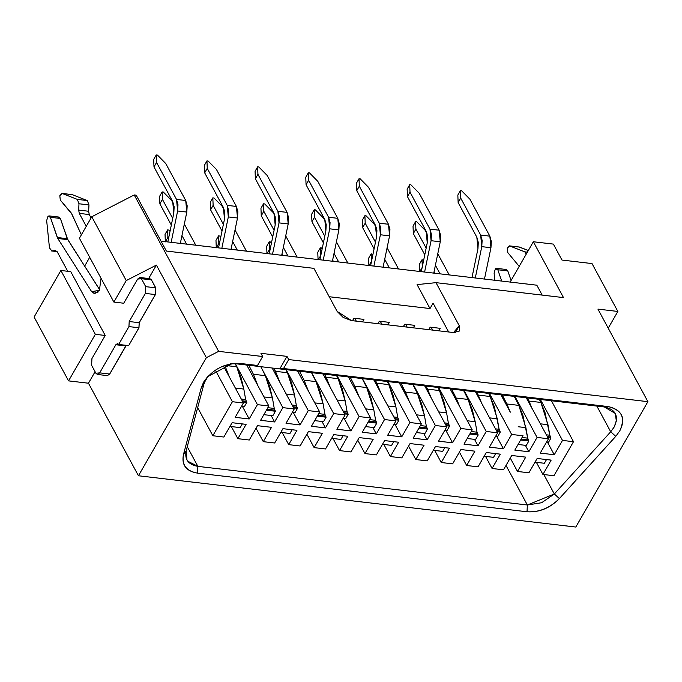 <?xml version="1.0" encoding="UTF-8"?>
<svg xmlns="http://www.w3.org/2000/svg" width="682" height="682" viewBox="0 0 682 682"><rect width="100%" height="100%" fill="white"/><g stroke="black" fill="none" stroke-linecap="round" stroke-linejoin="round"><path stroke-width="1.02" d="M34.1 317.045L60.877 270.481L70.783 271.641L60.877 270.481L95.335 334.316L105.241 335.476L95.335 334.316L60.877 270.481L34.1 317.045L68.558 380.88L34.1 317.045M84.636 266.133L89.709 257.31L84.662 266.091L99.725 289.765M79.41 238.24L91.772 216.748L134.218 194.958L136.212 195.197L166.365 251.053L136.212 195.197L134.218 194.958L218.641 351.358L262.672 356.516L260.95 353.327L286.977 356.371L288.699 359.567L647.9 401.672L597.935 309.117L617.849 311.452L592.01 263.576L561.985 260.055L553.366 244.096L533.35 241.752L510.17 282.067L533.35 241.752L563.503 297.599L533.35 241.752L553.366 244.096L561.985 260.055L592.01 263.576L617.849 311.452L608.225 328.187L617.849 311.452L597.935 309.117L647.9 401.672L288.699 359.567L286.977 356.371L260.95 353.327L262.672 356.516L218.641 351.358L206.365 357.658L138.446 475.772L88.472 383.216L68.558 380.88L95.335 334.316L68.558 380.88L88.472 383.216L138.446 475.772L575.813 527.041L138.446 475.772L206.365 357.658L218.641 351.358L134.218 194.958L91.772 216.748L126.23 280.583L156.4 265.093L206.365 357.658L156.4 265.093L148.676 278.52L156.4 265.093L126.23 280.583L91.772 216.748L79.41 238.24L113.877 302.075L79.41 238.24M536.836 285.195L542.181 295.101L536.836 285.195L161.02 241.138L536.836 285.195M329.218 296.73L430.001 308.545L417.077 284.607L435.994 282.655L563.503 297.599L435.994 282.655L417.077 284.607L430.001 308.545L433.096 303.175L448.637 331.972L433.096 303.175L430.001 308.545L329.218 296.73M455.295 332.628L459.25 325.74L435.994 282.655L459.25 325.74L453.556 332.552L351.469 320.583L337.155 311.427L313.891 268.341L166.365 251.053L313.891 268.341L337.155 311.427L343.131 317.42L351.469 320.583L453.556 332.552L459.37 331.043L459.25 325.74L455.295 332.628M253.747 365.859L279.765 368.911L286.977 356.371L279.765 368.911L283.55 368.519L288.699 359.567L283.55 368.519L608.122 406.566C621.822 409.635 625.709 417.734 619.785 430.879L615.769 436.344L559.385 498.559C549.905 508.047 539.112 512.455 527.024 511.764L197.533 473.138C186.229 471.083 181.54 464.868 183.484 454.493L201.25 387.751L203.637 382.091C212.614 369.312 224.745 363.088 240.013 363.421L257.523 365.467L262.672 356.516L257.523 365.467L253.747 365.859L257.523 365.467L240.013 363.421L236.228 363.804L253.747 365.859L236.228 363.804L240.013 363.421L232.238 363.557L207.575 376.711L203.637 382.091L201.25 387.751L183.484 454.493C181.378 464.971 186.058 471.185 197.533 473.138L527.024 511.764C539.147 512.583 549.931 508.175 559.385 498.559L615.769 436.344L619.785 430.879C626.119 418.254 622.231 410.146 608.122 406.566L283.55 368.519L279.765 368.911L253.747 365.859M575.813 527.041L647.9 401.672L575.813 527.041M208.317 375.918L205.913 379.371L203.927 384.085L186.16 450.828L186.953 459.907L187.806 461.237L197.865 466.369L187.26 446.719L197.865 466.369L527.357 504.995L541.67 502.719L554.33 493.981L610.705 431.774L614.056 427.213L616.358 421.041L615.249 413.42L604.337 406.958L279.765 368.911L604.337 406.958L608.122 406.566L604.337 406.958C615.889 409.464 619.128 416.216 614.056 427.213L610.705 431.774L615.769 436.344L610.705 431.774L554.33 493.981L559.385 498.559L554.33 493.981L527.357 504.995L527.024 511.764L527.357 504.995L197.865 466.369L197.533 473.138L197.865 466.369C188.377 464.681 184.481 459.506 186.16 450.828L183.484 454.493L186.16 450.828L203.927 384.085L201.25 387.751L208.283 375.944M230.61 363.821L236.228 363.804L230.746 363.804M527.357 504.995L506.01 465.439L527.357 504.995M554.33 493.981L543.835 474.544L554.33 493.981M610.705 431.774L596.844 406.08L610.705 431.774M257.429 404.648L235.341 363.719L257.429 404.648L249.194 418.978L257.429 404.648L268.844 405.986L257.429 404.648M481.509 402.934L497.638 432.806L489.395 447.136L503.41 448.782L496.513 436.011L503.41 448.782L511.645 434.451L489.54 393.505L511.645 434.451L523.051 435.789L514.816 450.12L528.831 451.757L525.353 445.32L528.831 451.757L537.066 437.426L514.961 396.481L537.066 437.426L548.473 438.765L540.238 453.095L554.253 454.741L547.356 441.97L554.253 454.741L562.488 440.41L540.383 399.464L562.488 440.41L573.494 441.697L551.397 400.752L573.494 441.697L553.929 475.729L542.923 474.442L536.384 462.336L542.923 474.442L551.158 460.111L537.152 458.466L528.908 472.797L517.502 471.458L510.255 458.04L517.502 471.458L525.737 457.128L511.73 455.491L503.487 469.813L492.08 468.483L485.558 456.394L492.08 468.483L500.315 454.152L486.309 452.507L478.065 466.838L466.659 465.499L459.412 452.081L466.659 465.499L474.894 451.169L460.887 449.532L452.643 463.854L441.237 462.515L434.707 450.418L441.237 462.515L449.472 448.193L435.466 446.548L427.222 460.879L415.815 459.54L408.569 446.122L415.815 459.54L424.051 445.21L410.044 443.573L401.8 457.895L390.394 456.556L383.864 444.459L390.394 456.556L398.629 442.234L384.622 440.589L376.379 454.92L364.972 453.581L357.726 440.163L364.972 453.581L373.207 439.251L359.201 437.605L350.957 451.936L339.551 450.597L333.021 438.5L339.551 450.597L347.786 436.275L333.779 434.63L325.536 448.961L314.129 447.622L306.883 434.204L314.129 447.622L322.364 433.292L308.358 431.646L300.114 445.977L288.708 444.638L282.178 432.541L288.708 444.638L296.943 430.308L282.936 428.671L274.693 442.993L263.286 441.663L271.521 427.333L257.515 425.687L249.271 440.018L237.865 438.679L246.1 424.349L232.093 422.712L223.849 437.034L212.844 435.747L232.409 401.715L243.423 403.011L235.179 417.333L249.194 418.978L242.298 406.208L249.194 418.978L235.179 417.333L243.423 403.011L232.409 401.715L212.844 435.747L223.849 437.034L232.093 422.712L246.1 424.349L237.865 438.679L249.271 440.018L257.515 425.687L271.521 427.333L263.286 441.663L274.693 442.993L282.936 428.671L296.943 430.308L288.708 444.638L300.114 445.977L308.358 431.646L322.364 433.292L314.129 447.622L325.536 448.961L333.779 434.63L347.786 436.275L339.551 450.597L350.957 451.936L359.201 437.605L373.207 439.251L364.972 453.581L376.379 454.92L384.622 440.589L398.629 442.234L390.394 456.556L401.8 457.895L410.044 443.573L424.051 445.21L415.815 459.54L427.222 460.879L435.466 446.548L449.472 448.193L441.237 462.515L452.643 463.854L460.887 449.532L474.894 451.169L466.659 465.499L478.065 466.838L486.309 452.507L500.315 454.152L492.08 468.483L503.487 469.813L511.73 455.491L525.737 457.128L517.502 471.458L528.908 472.797L537.152 458.466L551.158 460.111L542.923 474.442L553.929 475.729L573.494 441.697L562.488 440.41L554.253 454.741L540.238 453.095L548.473 438.765L537.066 437.426L528.831 451.757L514.816 450.12L523.051 435.789L511.645 434.451L503.41 448.782L489.395 447.136L497.638 432.806L486.223 431.467L477.988 445.798L463.973 444.153L472.217 429.831L460.802 428.492L452.567 442.814L438.552 441.177L446.795 426.847L435.38 425.508L427.145 439.839L413.13 438.194L421.374 423.872L409.959 422.533L401.724 436.855L387.708 435.218L395.952 420.888L384.537 419.549L376.302 433.88L362.287 432.235L370.531 417.904L359.116 416.574L350.88 430.896L336.865 429.259L345.109 414.929L333.694 413.59L325.459 427.921L311.444 426.276L319.688 411.945L308.273 410.607L300.037 424.937L286.022 423.292L294.266 408.97L282.851 407.631L274.616 421.962L260.601 420.317L268.844 405.986L260.601 420.317L274.616 421.962L282.851 407.631L294.266 408.97L286.022 423.292L300.037 424.937L308.273 410.607L319.688 411.945L311.444 426.276L325.459 427.921L333.694 413.59L345.109 414.929L336.865 429.259L350.88 430.896L359.116 416.574L370.531 417.904L362.287 432.235L376.302 433.88L384.537 419.549L395.952 420.888L387.708 435.218L401.724 436.855L409.959 422.533L421.374 423.872L413.13 438.194L427.145 439.839L435.38 425.508L446.795 426.847L438.552 441.177L452.567 442.814L460.802 428.492L472.217 429.831L463.973 444.153L477.988 445.798L486.223 431.467L497.638 432.806L475.533 391.86M237.865 438.679L231.334 426.574L237.865 438.679M263.286 441.663L256.048 428.245L263.286 441.663M548.473 438.765L532.352 408.893L548.473 438.765M510.102 411.8L500.955 394.844M464.118 390.522L486.223 431.467L464.118 390.522M474.51 439.361L477.988 445.798L474.51 439.361M450.111 388.876L472.217 429.831L450.111 388.876M440.205 328.332L430.197 327.155L440.205 328.332L438.773 330.821L440.205 328.332M438.697 387.547L460.802 428.492L438.697 387.547M445.67 430.052L452.567 442.814L445.67 430.052M424.69 385.901L446.795 426.847L424.69 385.901M414.784 325.357L404.776 324.18L414.784 325.357L413.352 327.837L414.784 325.357M413.275 384.563L435.38 425.508L413.275 384.563M423.667 433.402L427.145 439.839L423.667 433.402M399.268 382.917L421.374 423.872L399.268 382.917M389.362 322.373L379.354 321.196L389.362 322.373L387.93 324.862L389.362 322.373M387.853 381.579L409.959 422.533L387.853 381.579M394.827 424.093L401.724 436.855L394.827 424.093M373.847 379.942L395.952 420.888L373.847 379.942M363.941 319.389L353.932 318.221L363.941 319.389L362.509 321.878L363.941 319.389M362.432 378.604L384.537 419.549L362.432 378.604M372.824 427.443L376.302 433.88L372.824 427.443M348.425 376.958L370.531 417.904L348.425 376.958M337.01 375.62L359.116 416.574L337.01 375.62M343.984 418.134L350.88 430.896L343.984 418.134M323.004 373.983L345.109 414.929L323.004 373.983M311.589 372.645L333.694 413.59L311.589 372.645M321.981 421.476L325.459 427.921L321.981 421.476M297.582 370.999L319.688 411.945L297.582 370.999M286.167 369.661L308.273 410.607L286.167 369.661M293.141 412.175L300.037 424.937L293.141 412.175M272.161 368.016L294.266 408.97L272.161 368.016M261.573 368.212L282.851 407.631L261.573 368.212M271.138 415.517L274.616 421.962L271.138 415.517M246.739 365.041L268.844 405.986L246.739 365.041M212.844 435.747L197.661 407.623L212.844 435.747M232.409 401.715L215.35 370.113L232.409 401.715M243.423 403.011L223.406 365.927L243.423 403.011M123.783 303.234L113.877 302.075L126.23 280.583L113.877 302.075L123.783 303.234M70.758 271.632L105.216 335.467L91.942 358.544L91.61 365.296L95.906 373.259L99.674 372.866L115.846 344.742L118.677 344.453L128.659 345.621L138.923 327.761L139.171 322.697L155.343 294.573L155.684 287.821L151.387 279.867L149.895 278.665L151.447 279.876L155.743 287.83L155.402 294.581L139.23 322.705L138.983 327.769L128.685 345.569M126.298 345.348L109.717 374.043M95.079 371.724L88.472 383.216L95.079 371.724M128.659 345.621L118.677 344.453L128.941 326.593L129.196 321.529L145.368 293.405L145.701 286.653L141.413 278.699L137.636 279.083L123.749 303.234M86.264 226.33L79.282 213.389L78.669 210.09L78.984 203.765L77.356 199.4L62.25 193.483L59.82 195.683L60.289 200.056L71.857 214.02L81.371 234.83L71.337 213.116L60.289 200.056L59.82 195.683L61.977 193.415L77.356 199.4L78.984 203.765L78.669 210.09L79.282 213.389L86.264 226.33M57.936 217.481L60.357 218.462L67.774 239.646L57.791 238.478L91.627 291.632L97.876 292.365L91.627 291.632L94.551 293.737L99.419 290.336L101.03 278.29L99.419 290.336L91.627 291.632L57.791 238.478L50.383 217.294L47.962 216.313L46.657 220.601L49.471 247.89L51.858 250.95L55.387 250.575L57.203 251.777L67.731 271.283L57.203 251.777L55.387 250.575L51.525 250.95L57.1 251.598M72.232 194.651L87.339 200.568L88.967 204.932L88.643 211.258L89.257 214.557L91.09 217.942L89.257 214.557L79.282 213.389L89.257 214.557L88.643 211.258L78.669 210.09L88.643 211.258L88.967 204.932L78.984 203.765L88.967 204.932L87.339 200.568L77.356 199.4L87.339 200.568L72.232 194.651L62.25 193.483L71.67 194.592M67.774 239.646L84.602 266.082L67.279 238.683L57.305 237.515L57.791 238.478L67.774 239.646M99.7 289.807L84.602 266.082M50.383 217.294L57.305 237.515L67.279 238.683L60.357 218.462L50.383 217.294L60.357 218.462L59.027 217.072L49.053 215.904L50.383 217.294M51.858 250.95L57.075 251.564L51.858 250.95L49.471 247.89L46.657 220.601L47.962 216.313L49.053 215.904M97.398 374.461L107.381 375.629L109.657 374.034L99.674 372.866L97.398 374.461L95.906 373.259L91.61 365.296L91.942 358.544M137.636 279.083L139.912 277.497L141.413 278.699L151.387 279.867L141.413 278.699L145.701 286.653L155.684 287.821L145.701 286.653L145.368 293.405L155.343 294.573L145.368 293.405L129.196 321.529L139.171 322.697L129.196 321.529L128.941 326.593L138.923 327.761L128.941 326.593L118.677 344.453L117.56 343.549L115.846 344.742L99.674 372.866L109.657 374.034L125.829 345.91L115.846 344.742L125.829 345.91L126.238 345.339M505.371 269.927L507.792 270.916L511.074 280.49L507.792 270.916L506.462 269.518L496.487 268.35L497.817 269.748L495.396 268.759L494.092 273.056L494.834 280.268L494.092 273.056L495.396 268.759L496.487 268.35M519.667 247.106L509.684 245.938L507.255 248.137L507.723 252.511L507.255 248.137L509.411 245.87L524.79 251.846L526.248 254.105L524.79 251.846L509.684 245.938L519.667 247.106L528.32 250.49L519.104 247.037M501.696 281.069L497.817 269.748L507.792 270.916L497.817 269.748L501.696 281.069M507.723 252.511L519.292 266.474L507.723 252.511M524.79 251.846L527.365 252.152L524.79 251.846M352.5 320.702L353.932 318.221L352.5 320.702M377.922 323.686L379.354 321.196L377.922 323.686M403.343 326.661L404.776 324.18L403.343 326.661M428.765 329.645L430.197 327.155L428.765 329.645M242.289 423.906L240.158 427.614L229.962 426.421L240.158 427.614M380.812 392.841L375.279 380.104L376.856 383.216L388.825 384.614L387.248 381.511L388.825 384.614L395.901 406.89L397.725 417.393L398.885 420.214L396.319 424.681L393.932 424.4L396.319 424.681L398.885 420.214L395.364 419.805L398.885 420.214L398.288 419.106L394.759 418.688L398.288 419.106L397.725 417.393L393.812 416.932L397.725 417.393L395.901 406.89L387.887 405.952L395.901 406.89L393.02 394.98L388.825 384.614L376.856 383.216L380.812 392.841M356.268 321.145L354.836 318.323L356.268 321.145M409.413 401.715L400.897 383.113L405.458 392.09L417.435 393.497L412.874 384.512L417.435 393.497L424.502 415.756L426.327 426.259L427.486 429.08L424.92 433.547L416.378 432.55L424.92 433.547L427.486 429.08L418.944 428.083L427.486 429.08L426.889 427.972L419.507 427.103L426.889 427.972L426.327 426.259L420.393 425.568L426.327 426.259L424.502 415.756L416.489 414.818L424.502 415.756L421.621 403.855L417.435 393.497L405.458 392.09L409.413 401.715M431.271 398.092L425.969 386.046L427.546 389.158L439.515 390.556L437.938 387.453L439.515 390.556L446.591 412.832L448.415 423.334L449.574 426.156L447.008 430.623L444.775 430.359L447.008 430.623L449.574 426.156L446.207 425.764L449.574 426.156L448.978 425.048L445.602 424.647L448.978 425.048L448.415 423.334L444.655 422.9L448.415 423.334L446.591 412.832L438.731 411.911L446.591 412.832L443.709 400.922L439.515 390.556L427.546 389.158L431.271 398.092M459.873 406.966L451.586 389.055L456.147 398.032L468.125 399.439L463.564 390.454L468.125 399.439L475.192 421.698L477.016 432.2L478.176 435.022L475.61 439.489L467.221 438.509L475.61 439.489L478.176 435.022L469.787 434.042L478.176 435.022L477.579 433.914L470.35 433.061L477.579 433.914L477.016 432.2L471.236 431.527L477.016 432.2L475.192 421.698L467.332 420.777L475.192 421.698L472.311 409.797L468.125 399.439L456.147 398.032L459.873 406.966M478.235 395.1L476.658 391.988L478.235 395.1L490.205 396.498L488.627 393.395L490.205 396.498L497.28 418.774L499.105 429.276L500.273 432.098L497.698 436.565L500.273 432.098L499.105 429.276L494.399 406.864L490.205 396.498L478.235 395.1L481.577 402.943L478.235 395.1M475.601 391.869L481.714 403.309M506.837 403.974L502.284 394.997L506.837 403.974L518.814 405.381L514.254 396.395L518.814 405.381L525.882 427.648L527.706 438.142L528.865 440.964L526.299 445.431L528.865 440.964L527.706 438.142L523 415.739L518.814 405.381L506.837 403.974L510.179 411.809L506.837 403.974M501.023 394.852L510.307 412.175M528.925 401.042L527.348 397.938L528.925 401.042L540.903 402.44L539.326 399.337L540.903 402.44L547.97 424.716L549.794 435.218L550.962 438.04L548.396 442.507L550.962 438.04L549.794 435.218L545.088 412.806L540.903 402.44L528.925 401.042L532.267 408.885L528.925 401.042M526.291 397.811L532.267 408.885M546.512 459.566L544.381 463.274L546.512 459.566M495.669 453.607L493.529 457.332L495.669 453.607M444.826 447.648L442.695 451.356L444.826 447.648M393.736 441.655L391.604 445.363L393.736 441.655M343.046 435.713L340.915 439.421L343.046 435.713M292.101 429.745L289.969 433.454L292.101 429.745M229.331 376.916L224.787 365.407L229.331 376.916M236.756 366.788L235.188 363.711L236.756 366.788L243.824 389.064L245.656 399.567L246.816 402.389L244.25 406.856L241.402 406.523L244.25 406.856L246.816 402.389L242.835 401.92L246.816 402.389L246.211 401.272L242.229 400.811L246.211 401.272L245.656 399.567L241.283 399.055L245.656 399.567L243.824 389.064L235.358 388.075L243.824 389.064L240.951 377.155L236.756 366.788L224.779 365.39L236.756 366.788M257.932 385.782L253.389 374.265L248.828 365.288L253.389 374.265L265.358 375.671L260.805 366.686L265.358 375.671L272.425 397.93L274.249 408.433L275.417 411.255L272.851 415.722L263.849 414.665L272.851 415.722L275.417 411.255L266.415 410.197L275.417 411.255L274.812 410.146L266.977 409.226L274.812 410.146L274.249 408.433L267.864 407.683L274.249 408.433L272.425 397.93L263.96 396.941L272.425 397.93L269.552 386.029L265.358 375.671L253.389 374.265L257.932 385.782M279.842 382.244L273.891 368.22L275.468 371.332L287.446 372.73L285.869 369.627L287.446 372.73L294.522 395.006L296.346 405.509L297.505 408.33L294.939 412.798L292.246 412.482L294.939 412.798L297.505 408.33L293.678 407.879L297.505 408.33L296.909 407.214L293.072 406.77L296.909 407.214L296.346 405.509L292.126 405.014L296.346 405.509L294.522 395.006L286.201 394.034L294.522 395.006L291.64 383.096L287.446 372.73L275.468 371.332L279.842 382.244M308.443 391.118L304.078 380.206L299.517 371.23L304.078 380.206L316.047 381.613L311.495 372.628L316.047 381.613L323.115 403.872L324.947 414.375L326.107 417.196L323.541 421.664L314.692 420.623L323.541 421.664L326.107 417.196L317.258 416.165L326.107 417.196L325.502 416.088L317.821 415.185L325.502 416.088L324.947 414.375L318.707 413.642L324.947 414.375L323.115 403.872L314.803 402.9L323.115 403.872L320.242 391.971L316.047 381.613L304.078 380.206L308.443 391.118M330.335 387.555L324.581 374.162L326.158 377.274L338.136 378.672L336.558 375.569L338.136 378.672L345.211 400.948L347.036 411.451L348.195 414.272L345.629 418.739L343.089 418.441L345.629 418.739L348.195 414.272L344.521 413.846L348.195 414.272L347.598 413.156L343.916 412.729L347.598 413.156L347.036 411.451L342.969 410.973L347.036 411.451L345.211 400.948L337.044 399.993L345.211 400.948L342.33 389.038L338.136 378.672L326.158 377.274L330.335 387.555M358.928 396.43L354.768 386.148L350.207 377.172L354.768 386.148L366.737 387.555L362.185 378.57L366.737 387.555L373.804 409.814L375.637 420.317L376.796 423.138L374.23 427.605L365.535 426.582L374.23 427.605L376.796 423.138L368.101 422.124L376.796 423.138L376.191 422.03L368.664 421.144L376.191 422.03L375.637 420.317L369.55 419.609L375.637 420.317L373.804 409.814L365.646 408.859L373.804 409.814L370.931 397.913L366.737 387.555L354.768 386.148L358.928 396.43M489.574 417.87L497.28 418.774L489.574 417.87M495.499 428.859L499.105 429.276L495.499 428.859M496.445 430.606L499.667 430.99L496.445 430.606M497.05 431.723L500.273 432.098L497.05 431.723M495.618 436.318L497.698 436.565L495.618 436.318M518.175 426.744L525.882 427.648L518.175 426.744M522.08 437.486L527.706 438.142L522.08 437.486M521.193 439.02L528.269 439.856L521.193 439.02M520.63 440.001L528.865 440.964L520.63 440.001M518.064 444.468L526.299 445.431L518.064 444.468M540.417 423.829L547.97 424.716L540.417 423.829M546.342 434.818L549.794 435.218L546.342 434.818M547.288 436.565L550.357 436.932L547.288 436.565M547.893 437.682L550.962 438.04L547.893 437.682M546.461 442.277L548.396 442.507L546.461 442.277M535.012 462.174L544.381 463.274L535.012 462.174M484.16 456.232L493.529 457.332L484.16 456.232M433.334 450.256L442.695 451.356L433.334 450.256M382.491 444.297L391.604 445.363L382.491 444.297M331.648 438.338L340.915 439.421L331.648 438.338M280.805 432.379L289.969 433.454L280.805 432.379M431.126 327.266L432.661 330.097M405.679 324.282L407.111 327.104M380.283 321.307L381.818 324.138L380.283 321.307M263.823 211.292L261.257 215.751L272.706 236.961L261.257 215.751L260.95 208.266L261.257 215.751L263.823 211.292L274.087 230.294L263.823 211.292L263.525 203.799L263.823 211.292M281.956 254.096L282.655 255.392L281.956 254.096M287.966 256.014L283.337 247.43L287.966 256.014M277.906 211.309L257.941 174.328L255.375 178.795L274.07 213.423L275.178 225L269.211 253.823L275.178 225L275.545 218.709L274.07 213.423L255.375 178.795L257.941 174.328L277.906 211.309L287.088 212.383L267.122 175.402L258.836 166.979L257.643 166.843L257.941 174.328L257.643 166.843L255.077 171.301L255.375 178.795L255.077 171.301L257.643 166.843L258.836 166.979L267.122 175.402L287.088 212.383L277.906 211.309L279.373 216.586L279.015 222.878L277.906 211.309M272.527 254.207L279.015 222.878L272.527 254.207M213.134 205.35L210.567 209.809L222.017 231.019L210.567 209.809L210.261 202.324L210.567 209.809L213.134 205.35L223.398 224.352L213.134 205.35L212.827 197.857L213.134 205.35M231.266 248.154L231.965 249.45L231.266 248.154M237.276 250.072L232.647 241.488L237.276 250.072M227.217 205.367L207.251 168.386L204.685 172.853L223.381 207.481L224.489 219.058L218.521 247.881L224.489 219.058L224.855 212.767L223.381 207.481L204.685 172.853L207.251 168.386L227.217 205.367L236.398 206.441L216.433 169.46L208.146 161.037L206.953 160.901L207.251 168.386L206.953 160.901L204.378 165.359L204.685 172.853L204.378 165.359L206.953 160.901L208.146 161.037L216.433 169.46L236.398 206.441L227.217 205.367L228.683 210.644L228.325 216.936L227.217 205.367M221.838 248.265L228.325 216.936L221.838 248.265M379.286 223.193L359.32 186.212L356.754 190.679L375.458 225.316L376.566 236.884L370.599 265.707L376.566 236.884L376.924 230.593L375.458 225.316L356.754 190.679L359.32 186.212L379.286 223.193L388.467 224.267L389.575 235.836L383.088 267.165L389.575 235.836L380.394 234.761L379.286 223.193L380.761 228.47L380.394 234.761L373.907 266.091L380.394 234.761L389.575 235.836L389.933 229.544L388.467 224.267L368.502 187.286L388.467 224.267L379.286 223.193M398.535 268.981L387.103 247.805L398.535 268.981M376.541 228.231L374.384 224.25L366.098 215.827L364.904 215.683L365.202 223.176L375.467 242.178L365.202 223.176L362.636 227.635L374.086 248.845L362.636 227.635L362.338 220.15L364.904 215.683L366.098 215.827L374.384 224.25L376.541 228.231M384.716 259.313L389.354 267.907L384.716 259.313M383.335 265.98L384.034 267.276L383.335 265.98M429.975 229.135L410.018 192.154L407.452 196.621L426.148 231.258L427.256 242.826L421.288 271.649L427.256 242.826L427.614 236.535L426.148 231.258L407.452 196.621L410.018 192.154L429.975 229.135L439.157 230.209L440.265 241.778L433.778 273.107L440.265 241.778L431.084 240.703L429.975 229.135L431.45 234.412L431.084 240.703L424.605 272.033L431.084 240.703L440.265 241.778L440.632 235.495L439.157 230.209L419.191 193.228L439.157 230.209L429.975 229.135M449.225 274.923L437.793 253.747L449.225 274.923M427.23 234.173L425.074 230.192L416.787 221.769L415.594 221.633L415.892 229.118L426.156 248.12L415.892 229.118L413.326 233.576L424.775 254.787L413.326 233.576L413.028 226.092L415.594 221.633L416.787 221.769L425.074 230.192L427.23 234.173M435.406 265.255L440.043 273.849L435.406 265.255M434.025 271.922L434.732 273.226L434.025 271.922M480.665 235.077L460.708 198.095L458.142 202.563L476.837 237.2L477.946 248.768L471.978 277.591L477.946 248.768L478.304 242.477L476.837 237.2L458.142 202.563L460.708 198.095L480.665 235.077L489.847 236.151L490.955 247.719L484.476 279.057L490.955 247.719L481.773 246.645L480.665 235.077L482.14 240.354L481.773 246.645L475.294 277.975L481.773 246.645L490.955 247.719L491.321 241.437L489.847 236.151L469.889 199.17L489.847 236.151L480.665 235.077M328.596 217.251L308.631 180.27L306.065 184.737L324.76 219.365L325.868 230.942L319.909 259.765L325.868 230.942L326.235 224.651L324.76 219.365L306.065 184.737L308.631 180.27L328.596 217.251L337.778 218.325L338.886 229.894L332.398 261.223L338.886 229.894L329.704 228.82L328.596 217.251L330.062 222.528L329.704 228.82L323.217 260.149L329.704 228.82L338.886 229.894L339.244 223.602L337.778 218.325L317.812 181.344L337.778 218.325L328.596 217.251M314.513 217.234L311.947 221.693L323.396 242.903L311.947 221.693L311.648 214.208L311.947 221.693L314.513 217.234L324.777 236.236L314.513 217.234L314.214 209.741L314.513 217.234M332.646 260.038L333.345 261.334L332.646 260.038M338.664 261.965L334.027 253.372L338.664 261.965M347.837 263.039L336.405 241.863L347.837 263.039M325.843 222.289L323.694 218.308L315.408 209.886L314.214 209.741L311.648 214.208L314.214 209.741L315.408 209.886L323.694 218.308L325.843 222.289M297.147 257.097L285.715 235.921L297.147 257.097M275.153 216.347L273.005 212.366L264.718 203.944L263.525 203.799L260.95 208.266L263.525 203.799L264.718 203.944L273.005 212.366L275.153 216.347M281.709 255.281L288.196 223.952L279.015 222.878L288.196 223.952L288.554 217.66L287.088 212.383L288.196 223.952L281.709 255.281M246.458 251.155L235.026 229.979L246.458 251.155M224.463 210.406L222.315 206.424L214.029 198.002L212.827 197.857L210.261 202.324L212.827 197.857L214.029 198.002L222.315 206.424L224.463 210.406M231.019 249.339L237.507 218.01L228.325 216.936L237.507 218.01L237.865 211.718L236.398 206.441L237.507 218.01L231.019 249.339M181.276 243.508L180.577 242.212L181.276 243.508M171.327 225.077L159.878 203.867L159.571 196.382L159.878 203.867L162.444 199.408L172.699 218.411L162.444 199.408L162.137 191.915L162.444 199.408L159.878 203.867L171.327 225.077M195.768 245.213L184.336 224.037L195.768 245.213M173.774 204.464L171.625 200.482L163.339 192.06L162.137 191.915L159.571 196.382L162.137 191.915L163.339 192.06L171.625 200.482L173.774 204.464M181.958 235.546L186.587 244.13L181.958 235.546M419.754 271.692L419.456 264.207L419.754 271.692L422.32 267.225L419.754 271.692M434.119 273.15L433.871 272.689L434.119 273.15M423.633 260.302L422.022 259.74L422.32 267.225L422.022 259.74L419.456 264.207L422.022 259.74L423.633 260.302M368.502 187.286L360.215 178.863L359.022 178.727L359.32 186.212L359.022 178.727L356.456 183.185L356.754 190.679L356.456 183.185L359.022 178.727L360.215 178.863L368.502 187.286M362.338 220.15L362.636 227.635L365.202 223.176L364.904 215.683L362.338 220.15M419.191 193.228L410.914 184.805L409.712 184.669L410.018 192.154L409.712 184.669L407.145 189.136L407.452 196.621L407.145 189.136L409.712 184.669L410.914 184.805L419.191 193.228M413.028 226.092L413.326 233.576L415.892 229.118L415.594 221.633L413.028 226.092M469.889 199.17L461.603 190.747L460.401 190.61L460.708 198.095L460.401 190.61L457.835 195.078L458.142 202.563L457.835 195.078L460.401 190.61L461.603 190.747L469.889 199.17M317.812 181.344L309.526 172.921L308.332 172.785L308.631 180.27L308.332 172.785L305.766 177.243L306.065 184.737L305.766 177.243L308.332 172.785L309.526 172.921L317.812 181.344M176.527 199.425L156.562 162.444L153.996 166.911L172.691 201.54L173.799 213.108L167.832 241.94L173.799 213.108L174.157 206.825L172.691 201.54L153.996 166.911L156.562 162.444L176.527 199.425L185.709 200.499L186.817 212.068L180.329 243.397L186.817 212.068L177.635 210.994L176.527 199.425L177.993 204.702L177.635 210.994L171.148 242.323L177.635 210.994L186.817 212.068L187.175 205.776L185.709 200.499L165.743 163.518L185.709 200.499L176.527 199.425M269.978 250.123L269.543 249.314L266.977 253.781L269.543 249.314L269.978 250.123M320.779 255.562L318.068 259.774L317.769 252.28L318.068 259.774L320.779 255.562M371.502 261.334L368.902 265.75L371.502 261.334M219.289 244.182L218.854 243.372L216.288 247.839L218.854 243.372L219.289 244.182M168.531 238.555L167.908 237.404L165.342 241.871L165.035 234.378L165.342 241.871L167.908 237.404L168.531 238.555M165.743 163.518L157.457 155.095L156.255 154.959L156.562 162.444L156.255 154.959L153.689 159.418L153.996 166.911L153.689 159.418L156.255 154.959L157.457 155.095L165.743 163.518M271.453 243.005L270.439 241.974L269.237 241.829L269.543 249.314L269.237 241.829L266.671 246.296L266.977 253.781L266.671 246.296L269.237 241.829L270.439 241.974L271.453 243.005M321.529 247.958L322.202 248.649L320.335 247.822L320.634 255.307L320.335 247.822L317.769 252.28L320.335 247.822L321.529 247.958M372.918 254.497L371.17 253.798L371.468 261.283L371.17 253.798L368.604 258.256L368.902 265.75L368.604 258.256L371.17 253.798L372.918 254.497M220.763 237.063L219.749 236.032L218.547 235.887L218.854 243.372L218.547 235.887L215.981 240.354L216.288 247.839L215.981 240.354L218.547 235.887L219.749 236.032L220.763 237.063M168.804 230.056L170.031 231.309L168.804 230.056L167.61 229.919L167.908 237.404L167.61 229.919L165.035 234.378L167.61 229.919L168.804 230.056M61.977 193.415L71.96 194.583M139.912 277.497L149.895 278.665M509.411 245.87L519.394 247.037"/></g></svg>
